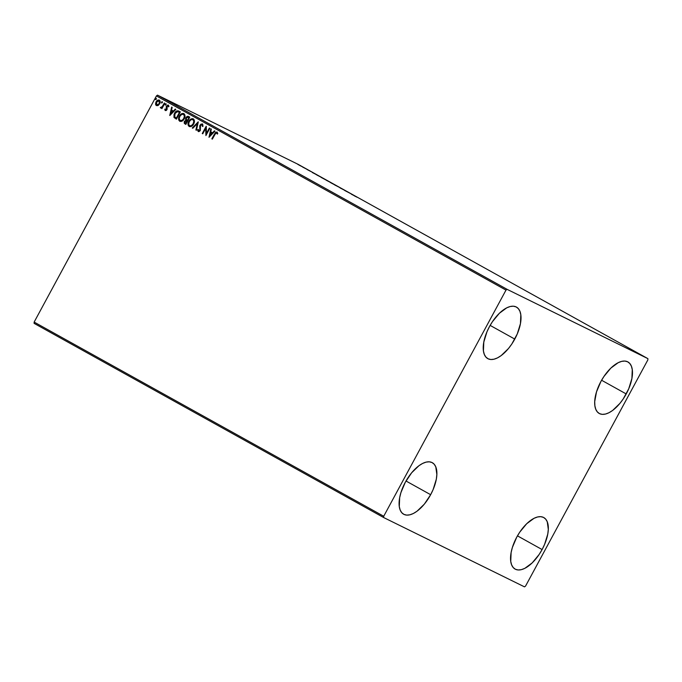 <?xml version="1.0" encoding="UTF-8"?>
<svg xmlns="http://www.w3.org/2000/svg" width="682" height="682" viewBox="0 0 682 682"><rect width="100%" height="100%" fill="white"/><g stroke="black" fill="none" stroke-linecap="round" stroke-linejoin="round"><path stroke-width="1.02" d="M626.238 393.949A29.488 14.1 -60.9 0 1 599.256 413.488A29.488 14.1 -60.9 0 1 600.91 381.477L603.894 376.541L610.833 368.118L618.199 362.688L621.686 361.366L624.857 361.059L627.602 361.775L629.801 363.489L631.379 366.14L632.274 369.61L631.899 378.484L628.736 388.766L623.263 398.885L619.912 403.394L612.615 410.462L608.949 412.738L605.471 414.059L602.291 414.366L599.555 413.65L597.355 411.928L595.778 409.285L594.883 405.816L594.704 401.638L596.511 391.877L600.91 381.477A29.488 14.1 -60.9 0 1 627.9 361.929A29.488 14.1 -60.9 0 1 626.238 393.949L601.592 380.249L626.238 393.949M430.649 494.697A29.488 14.1 -60.9 0 1 403.667 514.245A29.488 14.1 -60.9 0 1 405.321 482.234L411.647 472.779L418.944 465.721L422.61 463.436L426.097 462.115L429.268 461.816L432.004 462.532L434.212 464.246L435.789 466.889L436.855 474.536L436.31 479.241L433.138 489.523L430.649 494.697L424.323 504.151L417.026 511.21L413.36 513.495L409.873 514.808L406.702 515.115L403.957 514.399L401.758 512.685L400.181 510.042L399.285 506.564L399.661 497.69L400.914 492.634L405.321 482.234A29.488 14.1 -60.9 0 1 432.303 462.686A29.488 14.1 -60.9 0 1 430.649 494.697L406.003 481.006L430.649 494.697M514.782 339.09A29.488 14.1 -60.9 0 1 487.801 358.638A29.488 14.1 -60.9 0 1 489.454 326.627L492.438 321.682L499.377 313.268L506.743 307.829L510.23 306.508L513.401 306.201L516.146 306.926L518.346 308.639L519.923 311.282L520.818 314.76L520.443 323.635L517.28 333.916L511.807 344.035L508.457 348.545L501.159 355.603L497.493 357.888L494.015 359.201L490.835 359.508L488.099 358.792L485.899 357.078L484.322 354.435L483.427 350.957L483.802 342.083L486.965 331.802L489.454 326.627A29.488 14.1 -60.9 0 1 516.444 307.079A29.488 14.1 -60.9 0 1 514.782 339.09L490.136 325.399L514.782 339.09M542.105 549.556A29.488 14.1 -60.9 0 1 515.123 569.095A29.488 14.1 -60.9 0 1 516.777 537.084L519.752 532.148L526.7 523.725L534.066 518.294L537.552 516.973L540.724 516.666L543.46 517.382L545.668 519.096L547.245 521.747L548.311 529.385L547.765 534.091L544.594 544.372L542.105 549.556L539.13 554.492L532.182 562.914L524.816 568.345L521.329 569.666L518.158 569.973L515.413 569.257L513.214 567.543L511.636 564.892L510.741 561.422L511.116 552.548L512.37 547.484L516.777 537.084A29.488 14.1 -60.9 0 1 543.759 517.544A29.488 14.1 -60.9 0 1 542.105 549.556L517.459 535.856L542.105 549.556M34.1 323.362L383.659 517.544L524.501 586.861L525.566 586.068L647.849 359.917L647.9 358.638L507.058 289.321L157.499 95.139L298.341 164.456L647.9 358.638L507.058 289.321L505.993 290.106L383.719 516.257L34.151 322.083L156.434 95.932L505.993 290.106L383.719 516.257L383.659 517.544L524.501 586.861L525.566 586.068L647.849 359.917L647.9 358.638L298.341 164.456L157.499 95.139L156.434 95.932L34.151 322.083L34.1 323.362L34.151 322.083L383.719 516.257L383.659 517.544L34.1 323.362M300.412 165.811L297.77 164.345L300.412 165.811M306.832 169.238L302.578 167.039L306.832 169.238M311.001 171.574L307.002 169.477L311.001 171.574M320.881 177.047L316.064 174.541L320.881 177.047M331.784 183.1L326.456 180.338L331.784 183.1M340.318 187.84L334.657 184.924L340.318 187.84M351.375 193.978L344.657 190.474L351.375 193.978M357.095 197.234L354.248 195.802L357.095 197.234M351.401 194.225L356.976 197.098L351.401 194.225M345.083 190.525L340.071 187.917L344.427 190.116M335.876 185.487L330.344 182.495L335.271 185.052M326.456 180.253L321.017 177.329L325.851 179.801M312.228 172.461L317.803 175.334L312.228 172.461M159.443 100.169L159.332 100.126C157.968 99.768 156.877 100.348 156.076 101.865L155.53 104.014L156.374 105.616L158.395 105.318L160.057 102.854L159.716 100.407L157.482 100.305L155.837 102.377L155.743 104.96L157.721 105.684L159.656 103.852C160.483 102.351 160.381 101.106 159.341 100.126L159.273 100.092M161.881 107.543L161.464 108.319L161.949 108.591L164.822 103.289L164.328 103.016L162.035 106.895L160.296 107.56L160.901 108.02L161.881 107.543L161.464 108.319L161.949 108.591L164.822 103.289L164.328 103.016L162.307 106.58L160.296 107.56L161.881 107.543M165.283 110.561L166.238 110.493L167.064 109.47L167.184 106.042L168.036 105.804L168.403 106.733L168.948 106.392L167.815 105.011L166.289 106.52L166.382 109.563L165.717 109.938L165.274 108.992L164.746 109.282L165.138 110.467L164.746 109.282L165.283 110.561L166.962 109.691L166.979 106.324L168.036 105.804L168.403 106.733L168.948 106.392L168.301 105.096L166.476 106.085L166.459 109.444L165.598 109.896L165.274 108.992L164.746 109.282L165.291 109.197L165.342 110.561M178.872 111.089C177.039 110.416 175.589 111.149 174.524 113.28L174.089 117.534L176.416 119.171L180.346 111.908L177.005 110.816L175.334 112.078L174.055 114.32L173.961 117.313L176.416 119.171L180.346 111.908L178.675 110.987M188.505 116.443L185.896 117.671L186.092 120.185L185.896 117.671L186.092 120.185L184.455 121.302L184.404 123.28L185.146 124.013L184.66 121.396L184.95 123.911L185.845 124.405L189.767 117.142L187.78 116.247L186.382 116.98L185.53 118.924L185.888 120.083L184.268 121.711L184.285 123.34L185.845 124.405L189.767 117.142L188.411 116.392M198.3 121.89L192.264 127.977L192.793 128.267L197.311 123.621L195.879 129.981L196.407 130.279L198.223 121.839L192.264 127.977L192.793 128.267L197.311 123.621L195.879 129.981L196.407 130.279L198.3 121.89M209.357 128.028L206.433 133.425L206.186 126.264L202.264 133.527L202.75 133.8L205.674 128.387L205.921 135.556L209.843 128.301L209.357 128.028L206.433 133.425L206.296 126.323L202.264 133.527L202.75 133.8L205.674 128.387L205.921 135.556L209.843 128.301L209.357 128.028M217.149 132.103L214.506 133.953L211.846 138.855L212.341 139.128L215.827 132.973L216.723 132.854L217.234 133.979L217.78 133.553L217.038 132.052L215.495 132.41L211.846 138.855L212.341 139.128L214.949 134.294L216.637 132.802L217.234 133.979L217.78 133.553L216.995 132.027M209.007 137.278L214.966 131.14L214.429 130.85L212.52 132.811L210.747 131.822L211.352 129.137L210.823 128.838L209.007 137.278L214.966 131.14L214.429 130.85L212.52 132.811L210.747 131.822L211.352 129.137L210.823 128.838L209.007 137.278M202.426 123.936L200.022 125.156L200.124 130.083L200.022 129.145L200.014 130.347L199.025 130.97L200.014 130.347L198.88 130.91L198.326 129.401L197.703 129.64L198.266 131.549L200.312 130.484L200.508 125.437L202.06 124.695L202.392 126.46L202.989 126.315L202.665 124.115L200.815 124.209L199.749 125.872L199.809 130.245L198.675 130.808L198.326 129.401L197.703 129.64L197.729 130.722L198.846 131.66L200.141 130.774L200.568 125.326L202.06 124.695L202.392 126.46L202.989 126.315L202.366 123.902M189.187 126.511L189.187 126.511C191.096 126.92 192.588 126.085 193.679 123.996L194.344 122.155L194.157 119.819L192.665 118.634L190.713 119.145L188.454 121.993L188.292 125.539L189.332 126.579L190.849 126.622L193.679 123.996C194.813 121.942 194.685 120.228 193.279 118.856L191.216 119.069L188.778 121.319C187.618 123.399 187.755 125.13 189.187 126.511L189.289 126.562M183.85 113.613C181.941 113.169 180.44 113.996 179.349 116.085L178.855 119.734L179.963 121.37C178.531 119.989 178.394 118.259 179.554 116.187L179.349 116.085C178.19 118.165 178.326 119.887 179.758 121.268L179.758 121.268C181.668 121.686 183.16 120.85 184.251 118.762L184.916 116.912L184.728 114.576L183.236 113.4L181.284 113.911L179.025 116.758L178.863 120.305L179.903 121.345L181.421 121.387L184.251 118.762C185.385 116.707 185.257 114.985 183.85 113.613L183.765 113.57M169.835 115.514L175.794 109.384L175.257 109.086L173.347 111.055L171.574 110.066L172.179 107.372L171.642 107.083L169.75 115.471L175.794 109.384L175.257 109.086L173.347 111.055L171.574 110.066L172.179 107.372L171.642 107.083L169.835 115.514M166.084 104.653L166.093 103.894L165.411 104.005L165.266 104.968L166.024 104.755L166.007 103.826L165.274 104.201L165.351 105.037L166.084 104.653M162.35 102.581L162.35 101.814L161.668 101.933L161.532 102.897L162.35 102.581L162.273 101.746L161.532 102.13L161.617 102.956L162.35 102.581M156.255 99.197L155.76 98.396L155.377 99.419L156.118 99.393L156.178 98.361L155.436 98.745L155.522 99.572L156.255 99.197M217.055 132.069L215.998 132.257L214.702 134.047L217.243 132.155M217.43 134.073L216.637 132.802L217.43 134.073M209.178 137.099L211.019 128.949L209.178 137.099M212.724 132.913L214.625 130.953L212.724 132.913M210.116 135.599L212.119 133.544L210.55 132.683L212.119 133.544L209.911 135.505L210.55 132.683L211.914 133.442L210.116 135.599M206.015 135.386L205.674 128.387L206.015 135.386M202.75 133.791L202.264 133.527L206.305 126.528L202.75 133.791M206.637 133.527L209.553 128.139L206.637 133.527M202.469 123.962L201.267 124.141L200.227 125.258L202.631 124.03M196.407 130.262L195.879 129.981L197.311 123.621L196.407 130.262M192.801 128.259L192.264 127.977L198.249 122.121L192.801 128.259M193.279 118.856C191.369 118.404 189.869 119.231 188.778 121.319L188.283 124.977L189.391 126.605C187.951 125.224 187.814 123.502 188.982 121.422C190.073 119.333 191.574 118.506 193.475 118.949M193.33 118.881L192.861 118.736M189.707 125.82L189.767 125.846C191.31 126.187 192.52 125.514 193.39 123.826L193.185 123.732C192.315 125.411 191.113 126.085 189.57 125.752L188.667 124.201L189.264 121.592L191.105 119.665L192.887 119.606C194.003 120.714 194.106 122.087 193.185 123.732L193.39 123.826C194.302 122.189 194.208 120.816 193.091 119.708L194.003 121.584L193.236 124.09L191.446 125.812L189.57 125.752C188.445 124.627 188.343 123.246 189.264 121.592C190.142 119.904 191.352 119.239 192.887 119.606L192.938 119.631M193.091 119.708L193.799 121.481L193.04 123.988L191.241 125.71L189.57 125.752M188.539 116.46L187.235 116.571L186.092 117.773L188.709 116.545M188.019 117.193L189.085 117.722L187.618 120.416L186.442 119.665L186.382 117.943L188.258 117.278M186.493 120.825L187.218 121.166L185.964 123.493L185.257 123.11L184.958 121.558L186.732 120.91M186.825 120.953L187.218 121.166L186.766 120.927L185.964 123.493L187.218 121.166L185.76 123.391L184.771 121.993L185.555 120.867L186.766 120.927M188.351 117.321L189.085 117.722L188.326 117.313L188.88 117.619L187.618 120.416L189.085 117.722L187.422 120.322L186.314 119.495L186.203 118.387L187.26 117.116L188.326 117.313M183.901 113.647L181.48 114.013L179.554 116.187C180.645 114.09 182.145 113.272 184.055 113.715M183.424 114.363L184.515 115.778L183.961 118.591L182.017 120.569L180.142 120.509C179.016 119.393 178.923 118.003 179.843 116.358C180.713 114.661 181.924 114.005 183.467 114.371L183.509 114.388M183.577 114.423L183.467 114.371C184.575 115.48 184.677 116.852 183.756 118.489L182.213 120.254L180.219 120.552M180.346 120.612C181.881 120.944 183.091 120.271 183.961 118.591L183.961 118.591C184.882 116.954 184.779 115.573 183.663 114.465L184.37 116.247L183.756 118.489C182.887 120.177 181.685 120.85 180.142 120.509L179.221 118.617L179.843 116.358L181.676 114.431L183.467 114.371M178.488 110.927L176.587 111.226L174.728 113.383C175.794 111.243 177.235 110.518 179.076 111.192M178.454 111.857L179.656 112.479L176.536 118.259L179.656 112.479L176.536 118.259L174.72 116.997L175.018 113.553L177.525 111.55L178.641 111.942M178.744 111.993L179.656 112.479L178.931 112.095L179.451 112.385L176.331 118.156L174.515 116.622L174.805 113.971L176.851 111.669L178.931 112.095M170.006 115.335L171.847 107.193L170.006 115.335M173.552 111.149L175.453 109.197L173.552 111.149M170.943 113.843L172.938 111.78L171.378 110.927L172.938 111.78L170.739 113.741L171.378 110.927L172.742 111.678L170.943 113.843M165.803 109.998L166.809 108.992L166.195 106.989L168.539 105.216M168.335 105.122L166.476 106.085L166.792 109.137L165.862 110.024M168.607 106.835L168.036 105.804L168.607 106.699M165.555 105.139L165.274 104.201L166.212 103.928M166.11 103.886L165.513 105.105M161.958 108.583L161.464 108.319L162.086 107.645L161.958 108.583M160.764 108.046L160.296 107.56L160.943 107.296L160.722 108.012M161.029 107.219L162.512 106.682L164.532 103.127L162.512 106.682L161.199 107.441M161.822 103.059L161.532 102.13L162.469 101.848M162.376 101.814L161.77 103.025M159.332 100.126L157.687 100.407L156.28 101.959C157.082 100.45 158.173 99.87 159.545 100.22M158.625 100.041L157.687 100.407M159.196 100.876L159.801 102.147L159.273 103.852L158.139 104.977L156.928 105.062L159.375 103.673L158.966 100.766L159.375 103.673L156.724 104.968L156.57 102.13L158.991 100.774L159.597 102.053L159.17 103.57L157.423 105.071L156.451 104.738L156.144 103.664L157.295 101.183L158.991 100.774M155.726 99.674L155.436 98.745L156.374 98.464M156.28 98.43L155.675 99.64M210.55 132.683L211.914 133.442L209.911 135.505L210.55 132.683M171.378 110.927L172.742 111.678L170.739 113.741L171.378 110.927M352.219 194.617L354.086 195.589L352.219 194.617M340.045 187.882L340.668 188.266M330.983 182.767L331.588 183.228M331.938 183.39L334.939 184.865L331.469 183.04M326.763 180.483L327.258 180.756M329.619 182L330.923 182.674L329.619 182M321.563 177.533L322.168 177.985M322.509 178.155L325.51 179.63L322.049 177.806M321.503 177.414L317.062 175.121L321.503 177.414M313.047 172.861L314.905 173.842L313.047 172.861M298.23 164.541L297.787 164.353M301.342 166.212L301.811 166.527M298.989 165.027L301.325 166.263L298.725 164.814M334.939 184.865L335.391 185.214M325.51 179.63L325.962 179.98M505.993 290.106L156.434 95.932L157.499 95.139L507.058 289.321L505.993 290.106"/></g></svg>

